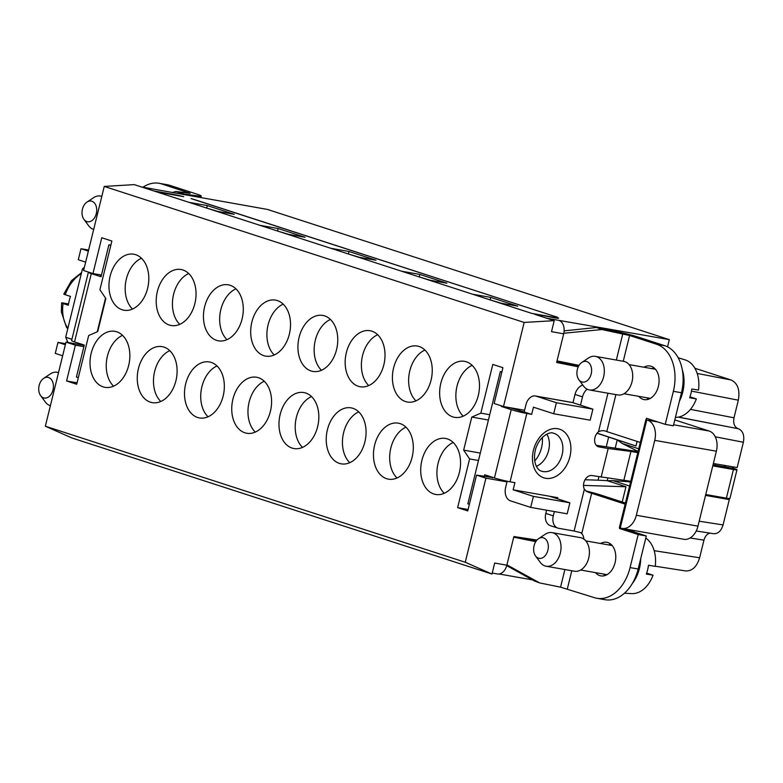 <?xml version="1.0" encoding="UTF-8"?>
<svg xmlns="http://www.w3.org/2000/svg" width="783" height="783" viewBox="0 0 783 783"><rect width="100%" height="100%" fill="white"/><g stroke="black" fill="none" stroke-linecap="round" stroke-linejoin="round"><path stroke-width="1.17" d="M556.899 361.413L578.794 365.818M578.275 366.826L556.644 362.47L563.682 333.822A11.373 7.84 -80 0 0 558.886 320.374L669.308 339.626L667.537 346.849M189.046 202.357L216.039 211.107L234.283 214.327L207.289 205.577L189.046 202.357L156.796 191.913L183.721 196.66A17.06 1.184 13.8 0 0 172.456 194.233L153.801 190.944L134.304 184.631L104.247 186.423L83.595 270.517L92.962 273.551L101.761 237.748L111.881 241.027L99.911 289.749L105.852 298.538L97.728 331.591L88.675 335.525L76.705 384.247L66.584 380.969L75.374 345.166L83.869 346.663M629.591 486.018L613.02 480.654L630.609 481.858M630.511 482.289L627.486 481.3M536.991 540.045L513.883 536.541L506.846 565.189A11.373 7.84 100 0 1 497.371 573.959L492.223 573.048M646.2 419.522L646.504 418.288L665.247 424.357L673.37 391.304A39.806 27.444 -80 0 0 656.594 344.246L629.581 335.496L601.931 329.535L596.489 327.49L564.122 330.866M506.846 565.189L494.68 563.036L491.978 574.056L72.065 438.03L45.345 426.226L65.997 342.132L84.202 345.342M598.907 476.778L598.065 480.175L607.216 480.693L607.862 478.031M615.262 447.905L617.229 439.929L608.645 437.09L606.277 446.76M638.086 451.439L622.162 443.442L638.732 448.806M622.162 443.442L617.229 439.929L635.972 445.997L597.116 433.136M583.521 485.391L625.96 486.762L607.216 480.693L613.02 480.654M625.96 486.762L622.221 502.001M637.098 441.406L635.972 445.997M348.592 254.044L359.485 257.323M587.808 492.047L591.654 493.29L586.575 491.46L584.363 489.258L574.105 531.021L558.69 528.31A11.373 8.202 -72.1 0 1 557.897 528.104L550.4 525.677A11.373 8.202 -72.1 0 1 545.79 513.433L546.583 510.193M480.302 453.073L463.653 450.137L469.594 458.926L457.624 507.648L467.745 510.927L476.544 475.124L485.92 478.159L507.002 481.878L505.652 487.388A11.373 7.84 100 0 0 510.447 500.836L530.688 507.394L533.399 496.373L513.149 489.815L549.646 496.256L569.887 502.813L567.186 513.824L530.688 507.394M485.92 478.159L465.259 562.253L45.345 426.226M491.978 574.056L465.259 562.253M678.528 417.085L738.584 428.8C742.969 430.944 744.564 435.417 743.38 442.248L737.165 467.549L713.362 463.497M709.966 533.125C707.078 533.859 705.072 536.198 703.956 540.143L699.62 557.77C696.85 566.784 692.162 571.179 685.575 570.944L655.224 566.217M489.727 414.716L480.84 413.15L471.777 417.085L488.426 420.021M554.295 316.136A17.06 1.184 -166.2 0 1 557.516 317.301L191.013 198.569A17.06 1.184 13.8 0 1 195.867 200.027L554.266 316.244M694.903 368.264L731.146 380C737.713 383.21 740.111 389.934 738.33 400.172L734.004 417.799C733.054 423.26 734.327 426.843 737.831 428.555M141.439 186.941L153.233 189.026A11.373 7.84 100 0 1 153.967 189.202L267.385 209.423L669.308 339.626M277.73 231.093L288.624 234.362M655.038 421.058L647.551 420.177A17.06 11.765 100 0 1 654.735 440.349L716.376 451.214L697.976 526.137L636.334 515.263L654.735 440.349M469.594 458.926L478.482 460.492M608.645 437.09L597.028 433.244M471.777 417.085L463.653 450.137M633.516 531.823A17.06 11.765 100 0 1 634.514 530.6M699.18 521.204L723.071 524.923L729.286 499.623L705.522 495.375M499.094 573.988L532.352 579.851M216.039 211.107L259.907 225.318L278.151 228.538L305.145 237.278L286.901 234.058L330.759 248.27L349.012 251.49L376.006 260.23L357.753 257.02L401.62 271.231L419.874 274.441L446.868 283.192L428.614 279.971L472.482 294.183L490.735 297.403L517.729 306.143L499.476 302.923L531.726 313.376L558.651 318.123A17.06 1.184 -166.2 0 1 553.375 317.634L531.726 313.376M563.682 333.822L551.516 331.679L554.217 320.658L534.72 314.345M674.799 419.903L709.183 431.041A17.06 11.765 100 0 1 716.376 451.214M645.916 419.551L619.402 527.517L621.027 528.143A17.06 11.765 -80 0 0 622.123 528.417L683.765 539.291A17.06 11.765 -80 0 0 697.976 526.137M723.071 524.923C721.221 530.933 718.099 533.869 713.705 533.712L696.204 530.982M585.038 479.754L598.065 480.175M534.701 460.981A23.627 17.03 107.9 0 0 542.306 437.491M554.217 320.658L524.16 322.449L503.508 406.543L494.132 403.509L502.931 367.707L492.801 364.428L480.84 413.15M457.624 507.648L468.097 509.498M490.305 299.958L501.208 303.227M419.443 277.006L430.347 280.275M622.123 528.417A17.06 11.765 -80 0 0 636.334 515.263M503.508 406.543L524.59 410.263L525.951 404.752A11.373 7.84 100 0 1 535.415 395.983A11.373 7.84 100 0 1 536.149 396.169L556.4 402.726L553.689 413.747L533.448 407.189L531.686 414.344L526.822 413.493A11.373 0.793 -166.2 0 1 511.211 409.626L501.463 406.475L501.6 405.927M582.797 385.06A11.373 8.202 107.9 0 0 575.016 394.446L572.99 402.716M506.728 565.639L534.241 580.888L539.693 582.934L506.924 564.856M206.869 208.131L217.762 211.41M104.247 186.423L524.16 322.449M472.482 294.183L499.476 302.923M401.62 271.231L428.614 279.971M357.753 257.02L330.759 248.27M259.907 225.318L286.901 234.058M156.796 191.913L153.801 190.944M92.962 273.551L101.467 275.048M421.88 460.384A28.433 19.604 -80 0 0 435.691 494.455A28.433 19.604 -80 0 0 458.417 475.819A28.433 19.604 -80 0 0 459.367 472.531A28.433 19.604 -80 0 0 445.566 438.46A28.433 19.604 -80 0 0 421.88 460.384M65.997 342.132L75.374 345.166M270.409 411.32A28.433 19.604 -80 0 0 256.599 377.249A28.433 19.604 -80 0 0 232.913 399.173A28.433 19.604 -80 0 0 246.723 433.244A28.433 19.604 -80 0 0 270.409 411.32M364.888 441.925A28.433 19.604 -80 0 0 351.078 407.855A28.433 19.604 -80 0 0 327.402 429.779A28.433 19.604 -80 0 0 341.202 463.849A28.433 19.604 -80 0 0 364.888 441.925M383.836 364.809A28.433 19.604 -80 0 0 370.026 330.729A28.433 19.604 -80 0 0 346.34 352.663A28.433 19.604 -80 0 0 360.151 386.733A28.433 19.604 -80 0 0 383.836 364.809M412.132 457.233A28.433 19.604 -80 0 0 398.322 423.163A28.433 19.604 -80 0 0 374.636 445.087A28.433 19.604 -80 0 0 388.446 479.157A28.433 19.604 -80 0 0 412.132 457.233M431.071 380.107A28.433 19.604 -80 0 0 417.261 346.037A28.433 19.604 -80 0 0 393.585 367.961A28.433 19.604 -80 0 0 407.385 402.031A28.433 19.604 -80 0 0 431.071 380.107M289.348 334.194A28.433 19.604 -80 0 0 275.538 300.124A28.433 19.604 -80 0 0 251.862 322.048A28.433 19.604 -80 0 0 265.672 356.128A28.433 19.604 -80 0 0 289.348 334.194M128.686 365.407A28.433 19.604 -80 0 0 114.876 331.336A28.433 19.604 -80 0 0 91.19 353.26A28.433 19.604 -80 0 0 105 387.331A28.433 19.604 -80 0 0 128.686 365.407M147.635 288.291A28.433 19.604 -80 0 0 133.824 254.221A28.433 19.604 -80 0 0 110.139 276.145A28.433 19.604 -80 0 0 123.949 310.215A28.433 19.604 -80 0 0 147.635 288.291M336.592 349.502A28.433 19.604 -80 0 0 322.782 315.432A28.433 19.604 -80 0 0 299.096 337.356A28.433 19.604 -80 0 0 312.906 371.426A28.433 19.604 -80 0 0 336.592 349.502M175.93 380.714A28.433 19.604 -80 0 0 162.12 346.644A28.433 19.604 -80 0 0 138.434 368.568A28.433 19.604 -80 0 0 152.245 402.638A28.433 19.604 -80 0 0 175.93 380.714M478.315 395.415A28.433 19.604 -80 0 0 464.505 361.345A28.433 19.604 -80 0 0 440.819 383.269A28.433 19.604 -80 0 0 454.629 417.339A28.433 19.604 -80 0 0 478.315 395.415M223.165 396.012A28.433 19.604 -80 0 0 209.355 361.942A28.433 19.604 -80 0 0 185.679 383.866A28.433 19.604 -80 0 0 199.489 417.946A28.433 19.604 -80 0 0 223.165 396.012M242.113 318.896A28.433 19.604 -80 0 0 228.303 284.826A28.433 19.604 -80 0 0 204.617 306.75A28.433 19.604 -80 0 0 218.428 340.82A28.433 19.604 -80 0 0 242.113 318.896M194.869 303.589A28.433 19.604 -80 0 0 181.059 269.518A28.433 19.604 -80 0 0 157.373 291.442A28.433 19.604 -80 0 0 171.183 325.513A28.433 19.604 -80 0 0 194.869 303.589M317.653 426.627A28.433 19.604 -80 0 0 303.843 392.547A28.433 19.604 -80 0 0 280.157 414.481A28.433 19.604 -80 0 0 293.968 448.551A28.433 19.604 -80 0 0 317.653 426.627M453.22 442.483A28.433 19.604 -80 0 0 438.098 463.252A28.433 19.604 -80 0 0 444.255 493.3M77.057 382.818L66.584 380.969M264.253 381.272A28.433 19.604 -80 0 0 249.141 402.031A28.433 19.604 -80 0 0 255.287 432.089M358.731 411.878A28.433 19.604 -80 0 0 343.62 432.637A28.433 19.604 -80 0 0 349.776 462.694M377.68 334.752A28.433 19.604 -80 0 0 362.558 355.521A28.433 19.604 -80 0 0 368.715 385.569M405.976 427.175A28.433 19.604 -80 0 0 390.854 447.945A28.433 19.604 -80 0 0 397.01 477.992M424.915 350.06A28.433 19.604 -80 0 0 409.803 370.819A28.433 19.604 -80 0 0 415.959 400.876M283.192 304.147A28.433 19.604 -80 0 0 268.08 324.916A28.433 19.604 -80 0 0 274.236 354.963M122.53 335.359A28.433 19.604 -80 0 0 107.418 356.128A28.433 19.604 -80 0 0 113.574 386.176M141.478 258.233A28.433 19.604 -80 0 0 126.357 279.002A28.433 19.604 -80 0 0 132.513 309.05M330.436 319.454A28.433 19.604 -80 0 0 315.324 340.214A28.433 19.604 -80 0 0 321.47 370.271M169.774 350.657A28.433 19.604 -80 0 0 154.652 371.426A28.433 19.604 -80 0 0 160.809 401.483M472.159 365.358A28.433 19.604 -80 0 0 457.037 386.127A28.433 19.604 -80 0 0 463.193 416.174M217.008 365.964A28.433 19.604 -80 0 0 201.897 386.733A28.433 19.604 -80 0 0 208.053 416.781M235.957 288.839A28.433 19.604 -80 0 0 220.835 309.608A28.433 19.604 -80 0 0 226.992 339.665M188.713 273.541A28.433 19.604 -80 0 0 173.601 294.31A28.433 19.604 -80 0 0 179.757 324.358M311.497 396.57A28.433 19.604 -80 0 0 296.375 417.339A28.433 19.604 -80 0 0 302.532 447.387M206.673 208.072L207.289 205.577M277.534 231.034L278.151 228.538M349.012 251.49L348.396 253.986M419.257 276.937L419.874 274.441M490.119 299.899L490.735 297.403M476.544 475.124L492.468 477.532M71.919 339.264L65.684 337.248L67.955 342.474M84.398 267.228L82.469 268.941L65.684 337.248M65.596 294.232C63.325 293.87 63.208 294.026 65.243 294.731L70.49 296.424A34.119 24.596 107.9 0 0 68.327 305.243L63.08 303.54C61.045 302.845 61.162 302.678 63.433 303.05L68.532 303.951M67.886 328.312A34.119 24.596 107.9 0 1 63.08 303.54C61.045 302.845 61.162 302.678 63.433 303.05M83.869 269.401L82.469 268.941M507.002 481.878L507.159 481.232M531.686 414.344L509.645 407.63M524.189 411.917L524.59 410.263M596.274 445.321L638.047 451.576M526.822 413.493L510.046 481.799L514.911 482.651L513.149 489.815M557.486 498.791L557.76 497.685L549.646 496.256M557.897 528.104A11.373 8.202 -72.1 0 1 553.287 515.86L554.344 511.563M630.755 481.291L591.958 475.555A8.525 6.147 107.9 0 0 584.97 479.862A8.525 6.147 107.9 0 0 584.363 489.258M625.411 503.029L599.758 494.719A17.06 1.184 13.8 0 0 585.762 490.921M535.768 541.66L513.726 537.187M518.875 537.295L536.326 540.838M564.886 569.535L560.559 587.162L594.356 597.644A39.806 27.444 -80 0 0 596.91 598.281A39.806 27.444 -80 0 0 630.07 567.587L638.184 534.535L619.441 528.456L619.637 527.673M560.559 587.162L539.693 582.934M595.481 572.627A17.06 11.765 -80 0 0 599.768 575.613A17.06 11.765 -80 0 0 600.864 575.887A17.06 11.765 -80 0 0 615.252 561.93A17.06 11.765 -80 0 0 607.882 542.56A17.06 11.765 -80 0 0 606.786 542.286A17.06 11.765 -80 0 0 600.61 543.51M583.844 539.076A9.102 6.274 -80 0 0 580.223 532.45M574.105 531.021L581.906 532.959L591.654 493.29L625.137 504.144M610.652 544.068A17.06 11.765 -80 0 0 608.724 544.939M603.585 574.056A17.06 11.765 -80 0 0 605.102 575.534M538.577 538.675L545.183 534.27A17.06 11.765 100 0 1 552.044 532.636L580.428 537.637A17.06 11.765 100 0 1 588.708 558.083A17.06 11.765 100 0 1 574.507 571.238L546.113 566.226A17.06 11.765 100 0 1 540.231 562.341L535.533 555.94A10.492 7.233 100 0 1 534.055 545.761A10.492 7.233 100 0 1 538.577 538.675A10.492 7.233 100 0 1 546.211 539.8A10.492 7.233 100 0 1 547.885 550.243A10.492 7.233 100 0 1 535.533 555.94M552.044 532.636A17.06 11.765 100 0 1 560.325 553.072A17.06 11.765 100 0 1 546.113 566.226M596.91 598.281L605.024 599.709A39.806 27.444 -80 0 0 638.174 569.016L646.298 535.964L627.555 529.895L627.672 529.396M638.184 534.535L646.298 535.964M619.441 528.456L627.555 529.895M639.545 563.437A31.271 21.572 100 0 1 638.634 568.262A31.271 21.572 100 0 1 636.09 575.701M632.351 583.482A31.271 21.572 -80 0 0 638.145 572.745A31.271 21.572 -80 0 0 639.447 568.409A31.271 21.572 -80 0 0 640.739 558.582M624.442 593.23L631.636 593.622A29.284 20.192 -80 0 0 653.042 575.172L646.337 574.086A30.175 20.808 -80 0 0 647.649 569.75A30.175 20.808 -80 0 0 648.5 565.267L655.205 566.363A29.284 20.192 -80 0 0 645.779 538.078M646.68 573.117L653.042 575.172M579.058 365.377L557.026 360.914M596.489 327.49L617.347 331.728A17.06 1.184 -166.2 0 1 637.685 336.925L664.698 345.675A39.806 27.444 -80 0 1 681.474 392.743L673.36 425.795L665.247 424.357M601.931 329.535L563.809 333.245M723.952 465.298L725.929 467.079L734.043 468.508A11.373 0.793 -166.2 0 1 736.969 469.79L729.942 498.438A11.373 0.793 -166.2 0 1 726.389 498.154L705.737 494.513M623.904 480.077L630.941 451.429L637.793 452.643M601.138 477.17L608.176 448.522L630.941 451.429M712.775 465.865L733.426 469.506L726.389 498.154M608.176 448.522L598.995 446.907A8.525 6.147 107.9 0 1 598.398 446.76A8.525 6.147 107.9 0 1 594.61 440.183A8.525 6.147 107.9 0 1 598.486 431.766C601.295 430.376 604.075 430.317 606.805 431.599L640.288 442.444M587.152 389.2A11.373 8.202 107.9 0 0 582.513 396.873L580.487 405.144M536.443 466.325A19.898 14.348 107.9 0 0 546.857 434.183M736.969 469.79A11.373 0.793 -166.2 0 1 733.426 469.506M725.929 467.079L713.039 464.799M715.319 496.197L712.334 496.598M723.423 497.626L720.38 498.037M707.558 495.737L707.773 494.866M715.065 465.161L715.388 463.839M731.997 466.668L734.043 468.508M638.771 396.345A17.06 11.765 -80 0 0 643.058 399.33A17.06 11.765 -80 0 0 644.155 399.604A17.06 11.765 -80 0 0 658.552 385.657A17.06 11.765 -80 0 0 651.182 366.278A17.06 11.765 -80 0 0 650.086 366.004A17.06 11.765 -80 0 0 643.91 367.227M653.952 367.785A17.06 11.765 -80 0 0 652.024 368.656M646.885 397.774A17.06 11.765 -80 0 0 648.402 399.261M581.867 362.402L588.483 357.997A17.06 11.765 100 0 1 595.334 356.353L623.728 361.364A17.06 11.765 100 0 1 632.008 381.801A17.06 11.765 100 0 1 617.797 394.955L589.413 389.954A17.06 11.765 100 0 1 583.531 386.058L578.823 379.667A10.492 7.233 100 0 1 577.345 369.478A10.492 7.233 100 0 1 581.867 362.402A10.492 7.233 100 0 1 589.501 363.518A10.492 7.233 100 0 1 591.185 373.961A10.492 7.233 100 0 1 578.823 379.667M595.334 356.353A17.06 11.765 100 0 1 603.624 376.799A17.06 11.765 100 0 1 589.413 389.954M683.128 378.228A31.271 21.572 100 0 1 681.934 391.989A31.271 21.572 100 0 1 680.515 396.658M679.38 401.288A31.271 21.572 -80 0 0 681.445 396.472A31.271 21.572 -80 0 0 682.747 392.136A31.271 21.572 -80 0 0 682.267 369.645M675.426 417.359A29.284 20.192 -80 0 0 696.341 398.899L689.637 397.803A30.175 20.808 -80 0 0 690.949 393.477A30.175 20.808 -80 0 0 691.8 388.994L698.505 390.081A29.284 20.192 -80 0 0 685.066 359.867L678.176 357.772M689.97 396.834L696.341 398.899M535.415 395.983L571.913 402.423A11.373 7.84 100 0 1 572.647 402.609L536.149 396.169M553.689 413.747L590.186 420.177L592.897 409.166L572.647 402.609M592.897 409.166L556.4 402.726M510.046 481.799A11.373 0.793 -166.2 0 1 494.435 477.933L511.211 409.626M484.266 476.485L484.687 474.782L494.435 477.933M501.844 372.101L500.308 371.602L467.843 503.812L469.369 504.311M492.38 477.914L492.527 477.317M501.463 406.475L509.576 407.904M500.308 371.602L501.903 371.886M569.887 502.813L533.399 496.373M88.822 272.21A11.373 0.793 13.8 0 0 88.362 272.318L71.586 340.625A11.373 0.793 13.8 0 0 74.522 341.907L84.27 345.068L76.421 377.014L78.329 377.631M85.65 262.129L78.29 259.741L80.992 248.72L88.362 251.108M172.094 192.618L175.803 191.483L184.954 194.174L183.476 194.624M184.954 194.174L198.383 195.995A17.06 1.184 13.8 0 0 201.221 196.034A17.06 1.184 13.8 0 0 196.817 194.106L169.803 185.356A39.806 27.444 -80 0 0 167.239 184.719L159.135 183.291A39.806 27.444 -80 0 0 142.995 187.215M175.803 191.483L190.171 193.313L161.689 183.927A39.806 27.444 -80 0 0 159.135 183.291M86.972 202.083A10.492 7.233 100 0 1 94.606 203.198A10.492 7.233 100 0 1 96.289 213.642A10.492 7.233 100 0 1 83.928 219.338A10.492 7.233 100 0 1 82.45 209.159A10.492 7.233 100 0 1 86.972 202.083L93.578 197.678A17.06 11.765 100 0 1 100.439 196.034A17.06 11.765 100 0 1 101.8 196.396M79.328 344.481L79.563 343.541M65.615 343.708L57.991 342.367L55.28 353.387L62.65 355.776M65.361 344.755L57.991 342.367M43.672 378.355A10.492 7.233 100 0 1 51.306 379.481A10.492 7.233 100 0 1 52.99 389.924A10.492 7.233 100 0 1 40.628 395.621A10.492 7.233 100 0 1 39.15 385.442A10.492 7.233 100 0 1 43.672 378.355L50.288 373.951A17.06 11.765 100 0 1 57.139 372.307A17.06 11.765 100 0 1 58.5 372.669M88.616 250.061L80.992 248.72M88.362 272.318A11.373 0.793 13.8 0 0 91.298 273.6L74.522 341.907M110.804 245.422L108.896 244.805L101.046 276.761L91.298 273.6M101.32 275.645L100.322 275.254L101.027 275.313M97.239 331.806L105.529 298.059M108.896 244.805L110.863 245.157M50.386 405.711A17.06 11.765 100 0 1 45.336 402.022L40.628 395.621M93.676 229.439A17.06 11.765 100 0 1 88.636 225.739L83.928 219.338M738.584 428.8L678.264 417.133M743.38 442.248L715.261 436.806M703.956 540.143L690.087 537.98M654.187 550.684L699.62 557.77M691.458 391.109L738.33 400.172M697.183 373.432L731.146 380M558.886 320.374L546.72 318.231M690.449 409.382L734.004 417.799M141.801 187.059L153.967 189.202M647.551 420.177L658.043 422.027M673.605 424.768L709.183 431.041M620.273 527.899L646.797 419.933M81.315 273.639A34.119 24.596 107.9 0 0 65.243 294.731M553.287 515.86L545.79 513.433M567.342 588.894L571.796 570.758M630.07 567.587L638.174 569.016M622.798 333.764L616.338 360.053M623.248 361.276L629.581 335.496M545.594 478.296A25.585 18.44 107.9 0 0 569.926 456.724A25.585 18.44 107.9 0 0 557.77 428.722A25.585 18.44 107.9 0 0 533.438 450.284A25.585 18.44 107.9 0 0 545.594 478.296M607.951 393.223L598.486 431.766M554.07 433.361L553.033 433.107C550.733 431.639 540.358 434.888 535.699 448.659C531.99 462.704 537.706 470.632 541.797 471.229A19.898 14.348 107.9 0 0 543.196 471.572A19.898 14.348 107.9 0 0 561.871 455.755A19.898 14.348 107.9 0 0 554.07 433.361A19.898 14.348 107.9 0 0 553.258 433.136M597.82 446.525L598.995 446.907M575.016 394.446L582.513 396.873M615.888 394.622L606.805 431.599M673.37 391.304L681.474 392.743M656.594 344.246L664.698 345.675M198.079 197.208L198.383 195.995M161.689 183.927L169.803 185.356M188.703 192.677L188.576 193.215M67.739 328.889L66.408 327.098L61.338 311.869L61.622 302.904M63.785 294.085L71.547 280.588L81.569 272.601M580.673 570.014L607.04 574.663M623.973 393.741L650.33 398.39M100.439 196.034L101.829 196.279M200.81 197.688L201.221 196.034M57.139 372.307L58.529 372.551M585.811 540.896L612.169 545.545M629.111 364.624L655.469 369.263"/></g></svg>
